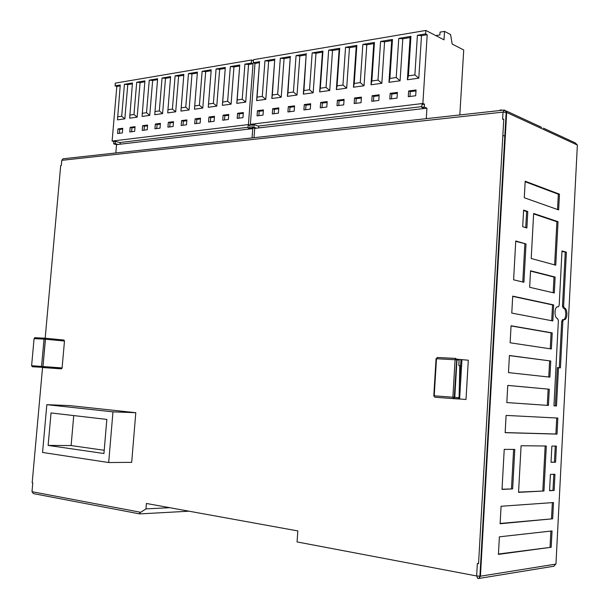 <?xml version="1.0" encoding="UTF-8"?>
<svg xmlns="http://www.w3.org/2000/svg" width="609" height="609" viewBox="0 0 609 609"><rect width="100%" height="100%" fill="white"/><g stroke="black" fill="none" stroke-linecap="round" stroke-linejoin="round"><path stroke-width="0.91" d="M501.161 110.381L501.192 109.924L500.096 110.046L500.073 110.503M501.991 110.29L501.192 109.924M506.627 113.068L506.125 113.068M506.467 115.923L505.965 115.923M115.817 152.958L116.532 144.63L113.662 143.846L113.86 141.547L112.109 141.06L116.814 86.44L115.071 85.869L115.307 83.129L251.555 60.009L251.319 63.07L253.032 63.739L248.411 124.579L250.132 125.15L249.934 127.707L252.75 128.628L252.05 137.908M252.75 128.628L116.532 144.63M253.428 60.755L251.555 60.009M249.934 127.707L247.985 127.943L250.801 128.857M113.662 143.846L115.238 143.663L115.436 141.357L113.86 141.547M112.109 141.06L248.411 124.579M253.032 63.739L248.579 64.485L245.701 102.122L236.794 103.355L239.672 65.97L233.963 66.921L231.077 104.147L222.369 105.349L225.254 68.375L219.666 69.304L216.774 106.126L208.255 107.306L211.148 70.72L205.682 71.634L202.782 108.059L194.446 109.217L197.407 72.09L188.486 73.582L185.768 107.192L189.087 109.955L180.934 111.082L183.857 74.359L175.126 75.82L172.408 109.072L175.697 111.805L167.711 112.909L170.604 76.582L162.055 78.013L159.322 110.914L162.58 113.617L154.762 114.705L157.617 78.751L149.251 80.152L146.518 112.718L149.738 115.398L142.08 116.456L144.904 80.883L136.705 82.253L133.972 114.484L137.162 117.134L129.664 118.169L132.458 82.961L124.426 84.308L121.693 116.22L124.845 118.839L117.499 119.851L120.255 85.001L115.071 85.869M197.331 73.027L191.995 73.91L189.087 109.955M183.789 75.28L178.604 76.148L175.697 111.805M170.528 77.488L165.496 78.333L162.58 113.617M157.541 79.657L152.653 80.472L149.738 115.398M144.828 81.773L140.085 82.565L137.162 117.134M132.381 83.844L127.768 84.613L124.845 118.839M120.186 85.877L116.814 86.44M117.986 128.91L122.759 128.286L122.363 132.929L117.59 133.531L117.986 128.91L119.745 129.412L122.698 129.032M129.786 131.986L130.181 127.319L135.046 126.68L134.65 131.369L129.786 131.986M142.232 130.41L142.628 125.69L147.599 125.043L147.203 129.778L142.232 130.41M154.937 128.796L155.333 124.03L160.411 123.368L160.015 128.156L154.937 128.796M167.917 127.152L168.312 122.34L173.496 121.663L173.101 126.497L167.917 127.152M181.17 125.477L181.566 120.605L186.864 119.912L186.468 124.799L181.17 125.477M194.72 123.756L195.108 118.839L200.521 118.131L200.133 123.071L194.72 123.756M208.56 122.006L208.956 117.035L214.482 116.311L214.094 121.305L208.56 122.006M242.961 117.644L237.175 118.374L237.563 113.297L243.349 112.536L242.961 117.644M228.367 119.493L222.711 120.209L223.1 115.185L228.756 114.446L228.367 119.493M250.132 125.15L248.183 125.378L247.985 127.943M120.635 144.15L119.737 142.544L115.436 141.357M115.238 143.663L118.108 144.447M248.038 127.289L119.737 142.544M119.41 133.302L119.745 129.412M131.597 131.757L131.932 127.829L130.181 127.319M131.932 127.829L134.985 127.433M144.044 130.181L144.379 126.215L142.628 125.69M144.379 126.215L147.53 125.804M156.749 128.568L157.084 124.563L155.333 124.03M157.084 124.563L160.35 124.137M169.728 126.923L170.056 122.873L168.312 122.34M170.056 122.873L173.436 122.439M182.982 125.248L183.309 121.153L181.566 120.605M183.309 121.153L186.803 120.696M196.517 123.528L196.852 119.394L195.108 118.839M196.852 119.394L200.46 118.922M210.356 121.777L210.691 117.59L208.956 117.035M210.691 117.59L214.421 117.111M251.319 63.07L244.925 64.143L248.579 64.485M244.925 64.143L242.23 99.237L245.701 102.122M242.23 99.237L237.183 99.952L236.794 103.355M237.183 99.952L239.672 65.97M233.963 66.921L230.339 66.579L227.644 101.292L231.077 104.147M227.644 101.292L222.704 101.992L222.369 105.349M222.704 101.992L225.254 68.375M219.666 69.304L216.081 68.969L213.378 103.302L216.774 106.126M213.378 103.302L208.544 103.987L208.255 107.306M208.544 103.987L211.148 70.72M205.682 71.634L202.135 71.299L199.425 105.266L202.782 108.059M199.425 105.266L194.697 105.936M191.995 73.91L188.486 73.582M185.768 107.192L181.139 107.846M178.604 76.148L175.126 75.82M172.408 109.072L167.878 109.711M165.496 78.333L162.055 78.013M159.322 110.914L154.892 111.538M152.653 80.472L149.251 80.152M146.518 112.718L142.179 113.335M140.085 82.565L136.705 82.253M133.972 114.484L129.725 115.086M127.768 84.613L124.426 84.308M121.693 116.22L117.522 116.806M237.563 113.297L239.291 113.875L243.288 113.358M238.964 118.154L239.291 113.875M223.1 115.185L224.828 115.756L228.695 115.253M224.5 119.981L224.828 115.756M202.135 71.299L211.254 69.776M216.081 68.969L225.406 67.409M230.339 66.579L239.87 64.988M426.932 108.174L424.435 108.463L421.801 107.359L424.298 107.062L426.932 108.174L426.27 118.656M254.006 137.695L254.707 128.4L424.435 108.463M256.671 128.172L253.854 127.243L251.898 127.479L252.088 124.914L250.368 124.343L254.988 63.42L253.275 62.742L253.511 59.682L425.82 30.45L425.6 33.906L427.198 34.721L422.874 103.477L424.481 104.162L424.298 107.062M254.707 128.4L251.898 127.479M435.808 35.596L439.896 34.926L440.071 32.117L444.517 31.379L450.591 34.576L452.183 44.038L463.723 49.991L459.825 114.949M444.517 31.379L443.999 39.821L425.82 30.45M253.854 127.243L254.052 124.678L252.088 124.914M250.368 124.343L422.874 103.477M427.198 34.721L421.489 35.672L418.794 78.188L407.391 79.764L410.101 37.568L402.8 38.786L400.083 80.776L388.968 82.314L391.701 40.636L384.583 41.823L381.835 83.296L370.995 84.796L373.751 43.627L366.801 44.784L364.037 85.755L353.456 87.224L356.235 46.55L349.459 47.677L346.673 88.16L336.343 89.592L339.144 49.398L332.522 50.501L329.72 90.505L319.641 91.898L322.458 52.176L315.995 53.249L313.171 92.796L303.328 94.151L306.16 54.894L299.849 55.944L297.017 95.027L287.402 96.359L290.242 57.543L284.076 58.571L281.229 97.212L271.835 98.513L274.689 60.131L268.66 61.136L265.806 99.343L256.625 100.614L259.487 62.666L254.988 63.42M257.447 110.701L263.408 109.917L263.019 115.101L257.059 115.855L257.447 110.701L259.16 111.295L263.347 110.747M272.307 113.921L272.695 108.707L278.8 107.907L278.412 113.152L272.307 113.921M287.92 111.949L288.308 106.666L294.55 105.852L294.162 111.158L287.92 111.949M303.899 109.924L304.279 104.581L310.674 103.743L310.293 109.11L303.899 109.924M320.258 107.846L320.638 102.449L327.185 101.589L326.805 107.017L320.258 107.846M337.005 105.722L337.386 100.257L344.093 99.381L343.712 104.877L337.005 105.722M354.172 103.545L354.552 98.019L361.419 97.12L361.046 102.677L354.172 103.545M371.764 101.322L372.137 95.72L379.179 94.798L378.806 100.424L371.764 101.322M415.688 95.75L408.281 96.694L408.647 90.954L416.054 89.987L415.688 95.75M397.015 98.118L389.79 99.031L390.163 93.367L397.38 92.423L397.015 98.118M424.481 104.162L421.984 104.466L421.801 107.359M259.145 127.882L258.269 126.071L254.052 124.678M421.847 106.621L258.269 126.071M258.84 115.634L259.16 111.295M274.08 113.7L274.408 109.308L272.695 108.707M274.408 109.308L278.739 108.752M289.686 111.721L290.006 107.283L288.308 106.666M290.006 107.283L294.49 106.704M305.649 109.696L305.977 105.212L304.279 104.581M305.977 105.212L310.613 104.603M322.001 107.626L322.321 103.081L320.638 102.449M322.321 103.081L327.124 102.457M338.741 105.502L339.061 100.911L337.386 100.257M339.061 100.911L344.032 100.264M355.892 103.332L356.212 98.681L354.552 98.019M356.212 98.681L361.358 98.011M373.469 101.102L373.781 96.397L372.137 95.72M373.781 96.397L379.118 95.704M425.6 33.906L417.401 35.276L421.489 35.672M417.401 35.276L414.881 74.915L418.794 78.188M414.881 74.915L408.411 75.828L407.391 79.764M408.411 75.828L410.938 36.357L410.101 37.568M402.8 38.786L398.766 38.397L396.215 77.549L400.083 80.776M396.215 77.549L389.905 78.432L388.968 82.314M389.905 78.432L392.462 39.448L391.701 40.636M384.583 41.823L380.587 41.435L378.014 80.106L381.835 83.296M378.014 80.106L371.863 80.974L370.995 84.796M371.863 80.974L374.436 42.463L373.751 43.627M366.801 44.784L362.85 44.404L360.262 82.611L364.037 85.755M360.262 82.611L354.255 83.456L353.456 87.224M354.255 83.456L356.851 45.409L356.235 46.55M349.459 47.677L345.547 47.304L342.943 85.047L346.673 88.16M342.943 85.047L337.082 85.877L336.343 89.592M337.082 85.877L339.693 48.278L339.144 49.398M332.522 50.501L328.662 50.128L326.036 87.43L329.72 90.505M326.036 87.43L320.319 88.236L319.641 91.898M320.319 88.236L322.945 51.087L322.458 52.176M315.995 53.249L312.173 52.884L309.532 89.759L313.171 92.796M309.532 89.759L303.944 90.543L303.328 94.151M303.944 90.543L306.16 54.894M299.849 55.944L296.065 55.579L293.409 92.028L297.017 95.027M293.409 92.028L287.958 92.796L287.402 96.359M287.958 92.796L290.242 57.543M284.076 58.571L280.33 58.213L277.666 94.243L281.229 97.212M277.666 94.243L272.337 94.996L271.835 98.513M272.337 94.996L274.689 60.131M268.66 61.136L264.961 60.786L262.281 96.412L265.806 99.343M262.281 96.412L257.074 97.143L256.625 100.614M257.074 97.143L259.487 62.666M259.754 61.661L253.275 62.742M408.647 90.954L410.268 91.654L415.993 90.908M409.956 96.481L410.268 91.654M390.163 93.367L391.8 94.052L397.327 93.337M391.488 98.818L391.8 94.052M264.961 60.786L275.009 59.103M280.33 58.213L290.615 56.492M296.065 55.579L306.593 53.82M312.173 52.884L322.945 51.087M328.662 50.128L339.693 48.278M345.547 47.304L356.851 45.409M362.85 44.404L374.436 42.463M380.587 41.435L392.462 39.448M398.766 38.397L410.938 36.357M555.964 563.797L553.939 566.218M543.426 128.156L575.254 142.887L577.362 145.041L555.956 564.086L480.432 576.198L478.887 578.451L477.875 578.512L476.641 575.962L297.063 541.926L297.839 530.934L146.411 503.468L145.97 508.888L140.709 512.298L31.995 491.691L33.373 493.602L139.278 513.836M189.056 511.202L139.651 513.905C138.875 513.851 139.233 513.311 140.709 512.298M504.64 110.115L506.665 112.452L577.362 145.041M554.083 566.195L478.887 578.451L479.907 576.243L506.17 112.284C505.676 110.792 504.983 110.054 504.085 110.062L63.016 158.797L61.783 160.327L503.011 112.117L506.665 112.452L480.432 576.198L476.641 575.962L477.357 563.485L478.552 563.706L503.78 119.12L502.608 119.242L503.011 112.117L504.45 110.122M169.69 507.693L145.97 508.888M546.311 446.001L521.083 445.735L518.556 492.354L543.959 490.991L546.311 446.001M554.121 490.451L554.951 474.266L550.407 474.403L549.562 490.694L554.121 490.451L549.577 490.489M555.575 462.223L556.405 446.108L551.876 446.062L551.038 462.277L555.575 462.223L551.046 462.14M555.758 265.189L558.034 221.684L533.644 213.47L531.208 258.498L555.758 265.189M523.611 210.097L522.705 226.685L526.884 227.994L527.782 211.498L523.611 210.097M564.345 308.131L563.614 306.137L566.385 252.21L565.266 252.233L562.48 306.121L563.218 308.108L564.345 308.131C567.573 308.009 567.816 318.926 564.612 319.687L563.576 319.656L562.83 321.308L560.432 367.889L557.349 367.592L555.37 405.899L556.504 405.982L558.483 367.646M566.385 252.21L561.993 250.916L559.184 305.178L558.43 306.829L557.357 306.784C554.175 307.454 554.319 318.043 557.334 318.393L558.392 320.448L553.962 405.807L556.504 405.982M506.109 415.414L505.15 432.664L557.022 434.11L557.844 418.063L506.109 415.414M559.465 194.164L525.194 181.223L524.288 197.742L558.643 209.907L559.465 194.164L558.339 194.225L557.539 209.511M515.762 240.974L513.608 279.82L523.923 282.264L526.009 243.958L515.762 240.974M555.134 277.065L530.546 270.792L529.655 287.288L554.304 293.005L555.134 277.065L554 277.065L553.178 292.746M512.709 296.141L511.773 313.087L552.843 320.935L553.68 304.926L512.709 296.141M536.057 346.681L551.381 348.98L552.218 332.902L511.065 325.762L510.129 342.783L536.057 346.681M535.402 358.96L509.421 355.511L508.477 372.609L549.912 377.146L550.749 361L535.402 358.96M533.857 387.796L507.769 385.398L506.817 402.572L548.435 405.427L549.28 389.22L533.857 387.796M504.229 449.358L502.014 489.43L512.649 488.913L514.803 449.412L504.229 449.358M527.638 504.381L501.078 506.269L500.111 523.748L552.66 518.792L553.497 502.547L527.638 504.381M499.388 536.826L498.421 554.38L551.191 547.255L552.036 530.941L499.388 536.826M551.191 547.255L498.436 554.015M550.879 531.071L550.056 547.072M552.66 518.792L500.126 523.451M552.348 502.631L551.518 518.632M512.649 488.913L502.022 489.217M513.623 449.404L511.476 488.761M507.769 385.428L549.28 389.22M548.435 405.427L506.817 402.564M548.138 389.143L547.285 405.343M509.413 355.618L550.749 361M549.615 360.947L548.77 377.024M552.218 332.902L551.084 332.872L550.247 348.812M511.058 325.937L551.084 332.872M512.694 296.385L552.546 304.911L551.716 320.722M553.68 304.926L552.546 304.911M530.53 271.089L554 277.065M515.739 241.339L526.009 243.958M524.851 243.981L522.773 281.997M525.171 181.733L558.339 194.225M556.71 418.01L555.888 434.004L505.158 432.58M555.888 434.004L557.022 434.11M558.247 306.829L557.265 306.814M561.978 251.266L565.266 252.233M555.37 405.899L553.962 405.8M562.686 319.634L561.704 321.278L559.306 367.752M563.218 308.108C566.416 307.994 566.713 318.735 563.538 319.641M527.782 211.498L526.625 211.551L525.742 227.637M523.588 210.531L526.625 211.551M533.621 213.904L556.9 221.722L558.034 221.684M556.9 221.722L554.639 264.885M555.263 446.1L554.434 462.094M553.809 474.304L552.98 490.306M543.959 490.991L518.571 492.133M545.162 445.994L542.817 490.846M42.554 367.417L32.178 482.754L32.787 482.868L32.018 491.433M61.745 160.738L61.319 165.465L60.71 165.526L45.18 338.223M503.78 119.12L478.552 563.706M45.173 338.307L45.089 339.19M46.832 404.673L69.67 405.602L135.799 412.704L131.689 462.345L108.684 462.536L112.962 411.867L46.832 404.673L42.561 452.457L108.684 462.536M44.906 338.201L63.945 340.02L64.485 341.032L62.103 367.927L61.387 368.864L42.265 367.501L41.564 366.443L44.023 339.114L45.439 339.221L44.906 338.201L44.023 339.114L34.066 338.642M460.929 359.85L461.934 359.904M112.962 411.867L135.799 412.704M51.027 412.948L48.134 445.407L103.941 453.515L106.834 419.411L51.027 412.948M104.215 450.279L71.116 445.567L48.134 445.407M71.116 445.567L73.735 415.582M44.845 338.193L34.85 337.713M61.989 368.399L32.315 366.747L31.615 365.704L34.074 338.612L35.246 337.736M34.561 337.789L44.739 338.201L45.355 339.213L42.988 366.549L31.615 365.704M456.895 359.181L468.306 360.224L466.014 399.474L458.227 398.903M458.508 398.773L453.507 398.636L457.869 398.941L459.079 397.662L452.875 397.22L453.507 398.636L434.864 397.228L433.798 395.789L436.052 358.777L437.551 357.521M437.193 357.491L455.745 358.419L455.098 359.683L452.875 397.22L434.225 395.827L436.478 358.747L456.727 359.797L459.117 360.079L458.798 365.507L459.81 365.621L459.079 397.662M456.994 359.82L455.745 358.419L456.727 359.797L454.154 398.469L454.771 397.357L456.994 359.82M505.12 139.804L504.595 140.032M504.732 146.579L504.229 146.624M541.629 127.327L506.3 110.975M562.48 306.121L563.614 306.137M561.704 321.278L562.83 321.308M563.622 319.641L562.625 319.618M53.904 368.293L53.942 367.821M62.103 367.927L42.988 366.549L45.439 339.221L64.485 341.032M455.844 358.404L437.277 357.491M460.937 359.66L459.323 387.111M504.914 143.412L504.419 143.252M505.31 136.37L503.034 135.442M562.442 319.626L563.576 319.656M563.858 319.664L564.612 319.687M459.628 399.002L461.942 359.767"/></g></svg>
